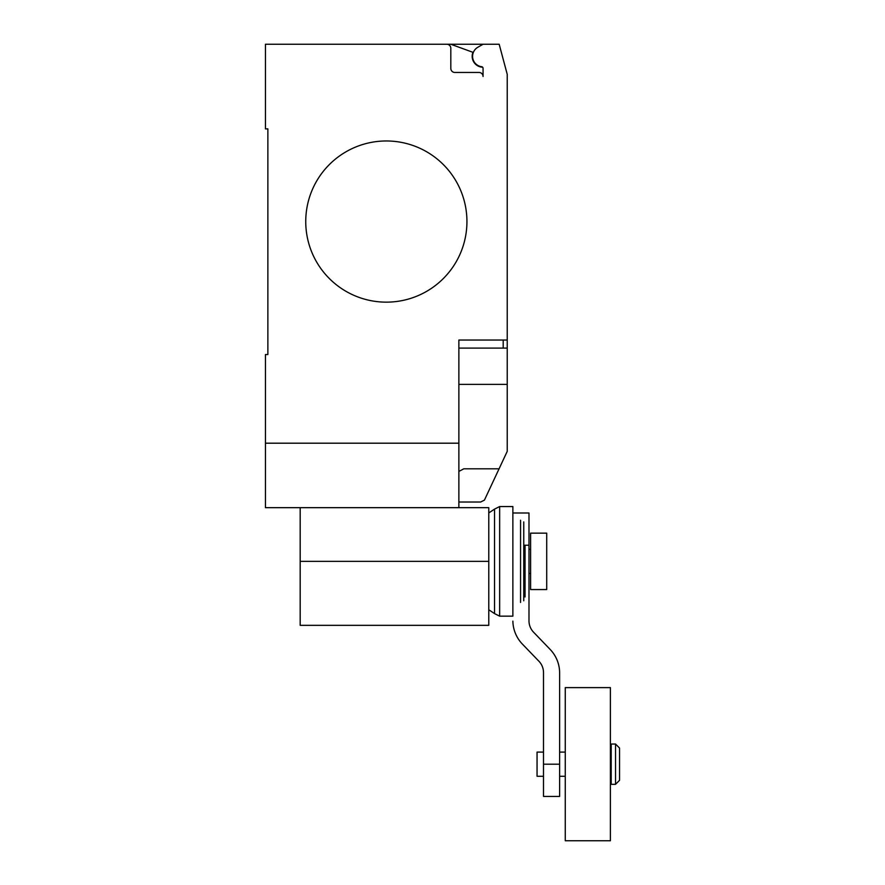 <?xml version="1.0" encoding="UTF-8"?>
<svg xmlns="http://www.w3.org/2000/svg" width="885" height="885" viewBox="0 0 885 885"><rect width="100%" height="100%" fill="white"/><g stroke="black" fill="none" stroke-linecap="round" stroke-linejoin="round"><path stroke-width="1.33" d="M611.203 764.186L611.203 744.031L615.529 744.031L615.529 784.331L611.203 784.331L611.203 764.186M615.529 784.331L619.555 780.304L619.555 748.068L615.529 744.031M543.501 776.278L537.051 776.278L537.051 752.095L543.501 752.095M565.261 764.186L565.261 687.623L610.396 687.623L610.396 840.75L565.261 840.75L565.261 764.186M546.72 533.146L546.72 589.565L530.602 589.565L530.602 533.146L546.72 533.146M543.501 764.186L543.501 796.423L559.619 796.423L559.619 764.186L543.501 764.186L543.501 672.301A16.395 16.395 0 0 0 538.478 660.785L522.371 644.07A34.15 34.15 0 0 1 512.869 621.115M523.754 545.237L528.987 545.237L528.987 621.115A16.494 16.494 0 0 0 533.998 632.642L549.994 649.269A33.929 33.929 0 0 1 559.619 672.301L559.619 764.186M528.987 545.237L528.987 513.001L512.869 513.001M525.048 545.237L525.048 596.966M523.754 521.907L523.754 600.804M520.557 520.247L520.557 602.464M512.869 506.552L512.869 616.159L499.649 616.159L499.649 506.552L512.869 506.552M488.774 512.957L494.538 509.107L494.538 613.604L499.649 616.159M300.181 507.669L300.181 625.341L488.774 625.341L488.774 507.669L265.445 507.669L265.445 354.542L267.867 354.542L267.867 128.878L265.445 128.878L265.445 44.25L499.173 44.25L507.227 74.329L507.227 348.093L458.873 348.093M466.937 221.56A80.59 80.59 0 0 1 386.336 302.15A80.59 80.59 0 0 1 305.745 221.56A80.59 80.59 0 0 0 386.336 302.15A80.59 80.59 0 0 0 466.937 221.56A80.59 80.59 0 0 0 386.336 140.969A80.59 80.59 0 0 0 305.745 221.56A80.59 80.59 0 0 1 386.336 140.969A80.59 80.59 0 0 1 466.937 221.56M458.873 507.669L458.873 443.197L265.445 443.197M458.873 502.027L480.632 502.027L484.427 500.125L507.227 451.361L507.227 348.093M458.873 471.406L463.806 468.818L499.096 468.818M458.873 443.197L458.873 340.039L507.227 340.039M267.867 354.542L267.867 128.878M450.819 48.277A4.027 4.027 0 0 0 446.781 44.25A4.027 4.027 0 0 1 450.819 48.277L450.819 68.433A4.027 4.027 0 0 0 454.846 72.459L479.028 72.459A4.027 4.027 0 0 1 483.055 76.486L483.055 68.322A1.615 1.615 0 0 0 481.661 66.718A10.476 10.476 0 0 1 477.823 47.259L483.055 44.25M477.823 47.259A10.476 10.476 0 0 0 481.661 66.718M483.055 76.486A4.027 4.027 0 0 0 479.028 72.459M450.808 44.25L472.944 52.315A10.885 10.885 0 0 0 482.613 67.216M458.873 384.367L507.227 384.367L507.227 405.795M300.181 561.356L488.774 561.356M503.2 348.093L503.2 340.039M611.203 752.095L610.396 752.095M565.261 752.095L559.619 752.095M565.261 776.278L559.619 776.278M611.203 776.278L610.396 776.278M528.987 549.264L530.602 549.264M528.987 573.447L530.602 573.447M494.538 509.107L499.649 506.552M488.774 609.754L494.538 613.604"/></g></svg>
